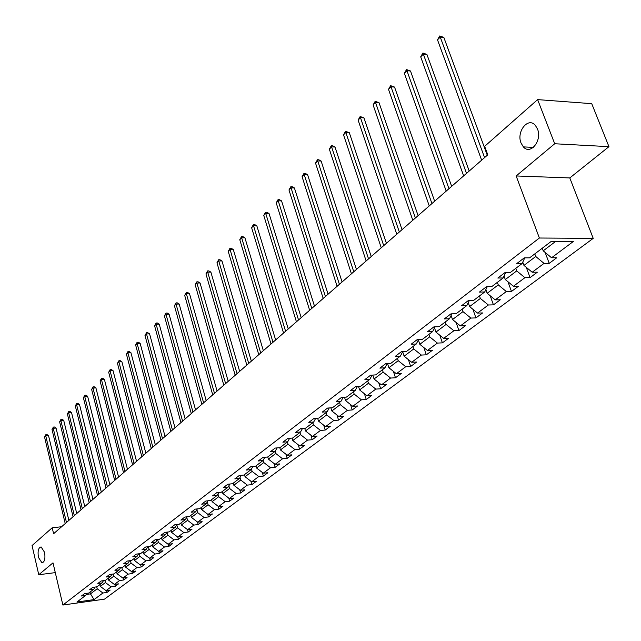 <?xml version="1.0" encoding="UTF-8"?>
<svg xmlns="http://www.w3.org/2000/svg" width="641" height="641" viewBox="0 0 641 641"><rect width="100%" height="100%" fill="white"/><g stroke="black" fill="none" stroke-linecap="round" stroke-linejoin="round"><path stroke-width="0.96" d="M521.069 143.079C516.141 131.613 528.224 116.494 535.395 125.436L537.487 128.977C542.43 140.467 530.452 155.418 523.368 146.885L521.069 143.079M38.476 557.454C37.515 551.1 38.388 547.59 41.096 546.933L44.533 552.254C45.503 558.607 44.638 562.125 41.945 562.806L38.476 557.454M608.95 146.661L554.713 143.752L516.157 175.963L569.801 177.934L608.95 146.661L591.731 103.666L537.631 99.611L484.652 146.34L487.785 154.818L53.604 533.721L52.201 527.783L32.05 545.563L38.764 574.737L55.294 572.621M569.801 177.934L593.213 238.372L104.507 599.143L62.874 605.04L539.377 238.019L593.213 238.372M94.075 599.599L102.897 593.013L106.999 592.444L110.172 590.081L106.053 590.657L111.157 586.844L115.292 586.275L118.521 583.871L114.378 584.432L119.587 580.538L123.745 579.977L127.046 577.525L122.872 578.086L128.192 574.112L132.383 573.551L135.748 571.051L131.549 571.604L136.974 567.549L141.196 566.997L144.634 564.433L140.403 564.985L145.948 560.843L150.194 560.298L153.704 557.686L149.449 558.231L155.106 554L159.385 553.455L162.974 550.787L158.688 551.324L164.473 547.005L168.775 546.469L172.437 543.744L168.126 544.273L174.031 539.858L178.366 539.329L177.773 537.07L183.807 532.551L188.174 532.038L192.004 529.186L187.629 529.698L193.798 525.083L198.197 524.578L202.107 521.662L197.7 522.167L204.022 517.447L208.445 516.95L212.451 513.97L208.013 514.467L214.471 509.643L218.926 509.154L223.02 506.102L218.557 506.59L225.159 501.655L229.646 501.174L233.837 498.049L229.342 498.53L236.104 493.474L240.623 493.009L244.91 489.812L240.383 490.277L247.306 485.109L251.857 484.644L256.248 481.383L251.681 481.832L258.772 476.535L263.355 476.087L267.85 472.746L263.259 473.186L270.518 467.762L275.133 467.329L279.74 463.9L275.109 464.332L282.553 458.772L287.192 458.347L291.911 454.838L287.256 455.254L294.884 449.557L299.555 449.149L304.395 445.551L299.708 445.952L307.528 440.111L312.231 439.718L317.191 436.024L312.471 436.417L320.484 430.423L325.227 430.047L330.315 426.265L325.556 426.634L333.785 420.488L338.552 420.127L343.776 416.249L338.985 416.602L347.422 410.296L352.23 409.952L357.582 405.969L352.766 406.306L361.428 399.832L366.267 399.511L371.764 395.417L366.908 395.737L375.802 389.095L380.674 388.783L386.323 384.584L381.435 384.88L390.569 378.054L395.473 377.773L401.274 373.455L396.362 373.735L405.745 366.716L410.681 366.452L416.642 362.021L411.698 362.277L421.345 355.066L426.313 354.826L432.443 350.258L427.459 350.491L437.386 343.079L442.386 342.863L448.684 338.176L443.676 338.376L453.884 330.748L458.916 330.564L465.398 325.732L460.358 325.916L470.863 318.064L475.926 317.904L482.601 312.936L477.529 313.08L488.346 304.996L493.442 304.868L500.317 299.756L495.205 299.876L506.35 291.543L511.478 291.447L518.561 286.174L513.425 286.263L524.907 277.681L530.067 277.617L537.366 272.185L532.19 272.233L544.033 263.387L549.225 263.355L556.749 257.754L551.548 257.77L573.334 241.489L551.252 241.385L529.602 257.842L524.258 257.866L516.806 263.555L522.135 263.523L510.372 272.465L505.068 272.521L497.841 278.034L503.137 277.962L491.735 286.631L486.463 286.727L479.46 292.072L484.716 291.967L473.659 300.381L468.419 300.501L461.624 305.693L466.848 305.557L456.12 313.721L450.911 313.874L444.309 318.914L449.509 318.745L439.085 326.67L433.909 326.854L427.507 331.75L432.667 331.549L422.539 339.249L417.403 339.458L411.177 344.209L416.305 343.993L406.466 351.468L401.362 351.709L395.313 356.324L400.409 356.075L390.842 363.351L385.778 363.615L379.897 368.102L384.945 367.83L375.65 374.905L370.618 375.193L364.897 379.56L369.913 379.264L360.867 386.146L355.867 386.451L350.298 390.698L355.29 390.385L346.477 397.083L341.517 397.412L336.1 401.546L341.052 401.21L332.479 407.732L327.543 408.077L322.271 412.107L327.182 411.754L318.833 418.1L313.938 418.469L308.802 422.387L313.681 422.018L305.549 428.204L300.685 428.589L295.685 432.411L300.525 432.026L292.6 438.051L287.769 438.452L282.889 442.178L287.705 441.769L279.973 447.65L275.181 448.067L270.422 451.697L275.197 451.28L267.658 457.009L262.906 457.442L258.267 460.983L263.01 460.55L255.655 466.143L250.927 466.584L246.4 470.045L251.112 469.597L243.933 475.053L239.245 475.51L234.822 478.883L239.502 478.426L232.491 483.755L227.835 484.219L223.525 487.513L228.164 487.04L221.329 492.248L216.706 492.721L212.492 495.934L217.099 495.453L210.416 500.541L205.825 501.022L201.715 504.171L206.29 503.674L199.76 508.642L195.209 509.138L191.186 512.207L195.729 511.702L189.351 516.558L184.824 517.063L180.898 520.059L185.409 519.555L179.176 524.298L174.681 524.811L170.843 527.743L175.322 527.222L169.224 531.862L164.761 532.383L161.003 535.251L165.458 534.722L159.497 539.257L155.066 539.794L151.388 542.598L155.811 542.062L149.978 546.493L145.579 547.037L141.981 549.778L146.372 549.241L140.659 553.576L136.293 554.12L132.775 556.805L137.134 556.26L131.549 560.506L127.214 561.059L123.769 563.687L128.096 563.135L122.631 567.293L118.321 567.846L114.955 570.418L119.25 569.857L113.898 573.927L109.619 574.496L106.318 577.012L110.581 576.451L105.34 580.434L101.094 581.002L97.865 583.47L102.095 582.901L96.959 586.803L92.745 587.38L89.58 589.792L93.786 589.223L88.754 593.045L84.564 593.622L81.463 595.994L85.646 595.409L76.952 602.019L94.075 599.599L90.477 593.862L97.2 588.775L96.727 586.836M171.091 530.444L171.604 532.399L177.765 537.07L182.116 536.549L178.366 539.329M534.778 253.908L535.74 256.488L523.961 265.414L522.768 262.153M524.755 257.858L522.135 263.523M544.033 263.387L535.74 256.488M532.19 272.233L523.961 265.414M515.789 268.347L516.718 270.903L505.3 279.556L504.034 276.063M505.701 272.513L503.137 277.962M524.907 277.681L516.718 270.903M513.425 286.263L505.3 279.556M497.36 282.361L498.265 284.884L487.184 293.282L485.862 289.572M487.232 286.711L484.716 291.967M506.35 291.543L498.265 284.884M495.205 299.876L487.184 293.282M479.476 295.958L480.357 298.45L469.605 306.598L468.234 302.704M469.308 300.485L466.848 305.557M488.346 304.996L480.357 298.45M477.529 313.08L469.605 306.598M462.121 309.154L462.978 311.622L452.53 319.538L451.12 315.46M451.913 313.842L449.509 318.745M470.863 318.064L462.978 311.622M460.358 325.916L452.53 319.538M445.255 321.974L446.096 324.418L435.944 332.11L434.502 327.872M435.023 326.814L432.667 331.549M453.884 330.748L446.096 324.418M443.676 338.376L435.944 332.11M428.869 334.434L429.686 336.846L419.823 344.321L418.349 339.938M418.613 339.41L416.305 343.993M437.386 343.079L429.686 336.846M427.459 350.491L419.823 344.321M412.948 346.549L413.741 348.928L404.142 356.196L402.652 351.685M402.668 351.645L400.409 356.075M421.345 355.066L413.741 348.928M411.698 362.277L404.142 356.196M397.452 358.319L398.229 360.683L388.895 367.75L387.517 363.519M387.164 363.543L384.945 367.83M405.745 366.716L398.229 360.683M396.362 373.735L388.895 367.75M382.389 369.777L383.142 372.109L374.064 378.991L372.798 375.065M372.084 375.105L369.913 379.264M390.569 378.054L383.142 372.109M381.435 384.88L374.064 378.991M367.726 380.93L368.463 383.238L359.617 389.936L358.463 386.291M357.414 386.355L355.29 390.385M375.802 389.095L368.463 383.238M366.908 395.737L359.617 389.936M353.447 391.787L354.169 394.071L345.555 400.593L344.497 397.212M343.127 397.3L341.052 401.21M361.428 399.832L354.169 394.071M352.766 406.306L345.555 400.593M339.546 402.356L340.243 404.615L331.862 410.969L330.892 407.844M329.226 407.956L327.182 411.754M347.422 410.296L340.243 404.615M338.985 416.602L331.862 410.969M325.997 412.66L326.686 414.895L318.513 421.089L317.624 418.188M315.676 418.341L313.681 422.018M333.785 420.488L326.686 414.895M325.556 426.634L318.513 421.089M312.792 422.699L313.465 424.911L305.501 430.944L304.691 428.276M302.48 428.444L300.525 432.026M320.484 430.423L313.465 424.911M312.471 436.417L305.501 430.944M299.924 432.483L300.581 434.67L292.809 440.559L292.08 438.091M289.62 438.3L287.705 441.769M307.528 440.111L300.581 434.67M299.708 445.952L292.809 440.559M287.368 442.026L288.017 444.189L280.438 449.934L279.772 447.666M277.08 447.899L275.197 451.28M294.884 449.557L288.017 444.189M287.256 455.254L280.438 449.934M275.125 451.336L275.758 453.483L268.363 459.084L267.738 456.953M264.845 457.265L263.01 460.55M282.553 458.772L275.758 453.483M275.109 464.332L268.363 459.084M263.147 460.302L263.796 462.546L256.576 468.01L255.967 465.903M252.915 466.4L251.112 469.597M270.518 467.762L263.796 462.546M263.259 473.186L256.576 468.01M251.44 469.012L252.121 471.391L245.07 476.728L244.477 474.636M241.264 475.31L239.502 478.426M258.772 476.535L252.121 471.391M251.681 481.832L245.07 476.728M240.014 477.521L240.72 480.029L233.837 485.245L233.26 483.17M229.895 484.011L228.164 487.04M247.306 485.109L240.72 480.029M240.383 490.277L233.837 485.245M228.853 485.838L229.59 488.466L222.868 493.554L222.299 491.503M218.797 492.504L217.099 495.453M236.104 493.474L229.59 488.466M229.342 498.53L222.868 493.554M217.956 493.971L218.709 496.703L212.139 501.679L211.586 499.651M207.956 500.797L206.29 503.674M225.159 501.655L218.709 496.703M218.557 506.59L212.139 501.679M207.307 501.919L208.085 504.755L201.667 509.619L201.122 507.608M197.356 508.898L195.729 511.702M214.471 509.643L208.085 504.755M208.013 514.467L201.667 509.619M196.899 509.691L197.7 512.624L191.419 517.383L190.882 515.388M187.004 516.822L185.409 519.555M204.022 517.447L197.7 512.624M197.7 522.167L191.419 517.383M186.731 517.295L187.541 520.324L181.403 524.971L180.874 523M176.884 524.554L175.322 527.222M193.798 525.083L187.541 520.324M187.629 529.698L181.403 524.971M176.788 524.731L177.605 527.847L171.604 532.399M166.997 532.118L165.458 534.722M183.807 532.551L177.605 527.847M167.085 532.11L167.894 535.211L162.021 539.658L161.516 537.719M157.317 539.522L155.811 542.062M174.031 539.858L167.894 535.211M168.126 544.273L162.021 539.658M157.63 539.482L158.391 542.406L152.638 546.765L152.149 544.842M147.847 546.757L146.372 549.241M164.473 547.005L158.391 542.406M158.688 551.324L152.638 546.765M148.375 546.693L149.089 549.457L143.464 553.72L142.975 551.821M138.584 553.84L137.134 556.26M155.106 554L149.089 549.457M149.449 558.231L143.464 553.72M139.313 553.744L139.978 556.356L134.474 560.53L133.993 558.648M129.522 560.763L128.096 563.135M145.948 560.843L139.978 556.356M140.403 564.985L134.474 560.53M130.444 560.651L131.068 563.11L125.676 567.197L125.203 565.33M120.644 567.549L119.25 569.857M136.974 567.549L131.068 563.11M131.549 571.604L125.676 567.197M121.758 567.405L122.335 569.729L117.055 573.727L116.59 571.876M111.959 574.184L110.581 576.451M128.192 574.112L122.335 569.729M122.872 578.086L117.055 573.727M113.241 574.015L113.786 576.203L108.609 580.129L108.161 578.294M103.449 580.69L102.095 582.901M119.587 580.538L113.786 576.203M114.378 584.432L108.609 580.129M104.9 580.49L105.404 582.557L100.333 586.395L99.892 584.576M95.108 587.06L93.786 589.223M111.157 586.844L105.404 582.557M106.053 590.657L100.333 586.395M90.044 592.068L90.477 593.862L86.231 594.455M86.944 593.294L85.646 595.409M102.897 593.013L97.2 588.775M554.713 143.752L537.631 99.611M516.157 175.963L539.377 238.019M62.874 605.04L53.003 562.846L38.764 574.737M61.592 526.75L52.201 527.783M542.246 248.235L543.215 250.823L555.651 241.409M551.548 257.77L543.215 250.823M106.999 592.444L106.55 590.585M115.292 586.275L114.819 584.376M123.745 579.977L123.264 578.03M132.383 573.551L131.878 571.556M141.196 566.997L140.675 564.953M150.194 560.298L149.657 558.199M159.385 553.455L158.832 551.308M168.775 546.469L168.198 544.265M188.174 532.038L187.533 529.626M198.197 524.578L197.508 522.022M208.445 516.95L207.7 514.234M218.926 509.154L218.132 506.27M229.646 501.174L228.797 498.113M240.623 493.009L239.71 489.764M251.857 484.644L250.871 481.215M263.355 476.087L262.305 472.449M275.133 467.329L274.003 463.467M287.192 458.347L285.99 454.269M299.555 449.149L298.265 444.83M312.231 439.718L310.853 435.143M325.227 430.047L323.745 425.207M338.552 420.127L336.966 415.007M352.23 409.952L350.531 404.535M366.267 399.511L364.441 393.766M380.674 388.783L378.719 382.709M395.473 377.773L393.374 371.339M410.681 366.452L408.429 359.641M426.313 354.826L423.885 347.606M442.386 342.863L439.774 335.219M458.916 330.564L456.112 322.455M475.926 317.904L472.906 309.307M493.442 304.868L490.189 295.749M511.478 291.447L507.968 281.76M530.067 277.617L526.277 267.329M549.225 263.355L545.13 252.426M68.883 520.388L48.54 435.64L45.735 435.84L66.472 522.495M44.55 437.042L45.864 434.654L45.735 435.84L44.55 437.042L65.222 523.577M45.864 434.654L46.985 434.574L48.54 435.64M76.744 513.529L56.047 428.076L53.219 428.276L74.324 515.644M52.009 429.494L53.347 427.082L53.219 428.276L52.009 429.494L73.05 516.75M53.347 427.082L54.477 427.01L56.047 428.076M84.764 506.526L63.699 420.36L60.855 420.552L82.336 508.65M59.621 421.802L60.975 419.366L60.855 420.552L59.621 421.802L81.038 509.779M60.975 419.366L62.113 419.286L63.699 420.36M92.953 499.379L71.512 412.492L68.643 412.676L90.509 501.51M67.385 413.95L68.755 411.49L68.643 412.676L67.385 413.95L89.187 502.664M68.755 411.49L69.901 411.41L71.512 412.492M101.318 492.088L79.484 404.463L76.591 404.647L98.858 494.227M75.309 405.945L76.696 403.445L76.591 404.647L75.309 405.945L97.504 495.405M76.696 403.445L77.849 403.381L79.484 404.463M109.851 484.636L87.617 396.274L84.708 396.442L107.376 486.791M83.394 397.773L84.796 395.249L84.708 396.442L83.394 397.773L105.997 487.993M84.796 395.249L85.958 395.176L87.617 396.274M118.561 477.032L95.918 387.909L92.985 388.077L116.077 479.196M91.647 389.424L93.073 386.876L92.985 388.077L91.647 389.424L114.675 480.43M93.073 386.876L94.243 386.811L95.918 387.909M127.463 469.26L104.387 379.376L101.446 379.528L124.971 471.439M100.076 380.906L101.518 378.326L101.446 379.528L100.076 380.906L123.529 472.697M101.518 378.326L102.696 378.262L104.387 379.376M136.557 461.328L113.048 370.658L110.076 370.802L134.049 463.515M108.682 372.213L110.14 369.593L110.076 370.802L108.682 372.213L132.583 464.797M110.14 369.593L111.326 369.536L113.048 370.658M145.852 453.219L121.886 361.748L118.897 361.885L143.336 455.414M117.471 363.327L118.946 360.683L118.897 361.885L117.471 363.327L141.829 456.721M118.946 360.683L120.139 360.627L121.886 361.748M155.346 444.926L130.916 352.654L127.904 352.774L152.822 447.138M126.453 354.249L127.944 351.572L127.904 352.774L126.453 354.249L151.284 448.476M127.944 351.572L129.153 351.516L130.916 352.654M165.058 436.457L140.147 343.352L137.118 343.472L162.518 438.668M135.628 344.97L137.142 342.262L137.118 343.472L135.628 344.97L160.955 440.038M137.142 342.262L138.352 342.214L140.147 343.352M174.993 427.787L149.577 333.849L146.525 333.953L172.445 430.015M145.002 335.491L146.541 332.743L146.525 333.953L145.002 335.491L170.835 431.417M146.541 332.743L147.767 332.703L149.577 333.849M185.153 418.918L159.224 324.138L156.148 324.226L182.589 421.161M154.593 325.804L156.156 323.016L156.148 324.226L154.593 325.804L180.946 422.587M156.156 323.016L157.382 322.984L159.224 324.138M195.545 409.847L169.088 314.202L165.987 314.282L192.973 412.099M164.4 315.893L165.979 313.072L165.987 314.282L164.4 315.893L191.29 413.565M165.979 313.072L167.221 313.04L169.088 314.202M206.186 400.569L179.176 304.034L176.059 304.106L203.598 402.82M174.424 305.749L176.035 302.897L176.059 304.106L174.424 305.749L201.875 404.327M176.035 302.897L177.285 302.864L179.176 304.034M217.075 391.066L189.496 293.634L186.355 293.69L214.479 393.326M184.688 295.381L186.323 292.48L186.355 293.69L184.688 295.381L212.716 394.864M186.323 292.48L187.573 292.464L189.496 293.634M228.22 381.331L200.064 282.993L196.899 283.034L225.616 383.606M195.193 284.764L196.843 281.832L196.899 283.034L195.193 284.764L223.813 385.177M196.843 281.832L198.109 281.816L200.064 282.993M239.646 371.363L210.873 272.096L207.692 272.129L237.026 373.647M205.945 273.891L207.62 270.919L207.692 272.129L205.945 273.891L235.183 375.257M207.62 270.919L208.894 270.911L210.873 272.096M251.344 361.155L221.954 260.943L218.741 260.959L248.724 363.439M216.954 262.77L218.653 259.749L218.741 260.959L216.954 262.77L246.833 365.098M218.653 259.749L219.935 259.749L221.954 260.943M263.339 350.683L233.292 249.517L230.063 249.517L260.703 352.983M228.228 251.368L229.959 248.307L230.063 249.517L228.228 251.368L258.764 354.681M229.959 248.307L231.249 248.315L233.292 249.517M275.638 339.954L244.918 237.811L241.657 237.795L272.994 342.262M239.782 239.694L241.537 236.593L241.657 237.795L239.782 239.694L271.007 344.001M241.537 236.593L242.843 236.601L244.918 237.811M288.25 328.953L256.825 225.808L253.548 225.776L285.598 331.269M251.617 227.723L253.403 224.574L253.548 225.776L251.617 227.723L283.554 333.048M253.403 224.574L254.717 224.59L256.825 225.808M301.182 317.664L269.036 213.509L265.735 213.453L298.522 319.979M263.755 215.448L265.574 212.259L265.735 213.453L263.755 215.448L296.43 321.814M265.574 212.259L266.896 212.283L269.036 213.509M314.459 306.077L281.559 200.897L278.226 200.825L311.79 308.409M276.207 202.868L278.05 199.631L278.226 200.825L276.207 202.868L309.643 310.284M278.05 199.631L279.38 199.663L281.559 200.897M328.08 294.187L294.403 187.957L291.054 187.861L325.412 296.519M288.971 189.96L290.854 186.675L291.054 187.861L288.971 189.96L323.2 298.442M290.854 186.675L292.192 186.715L294.403 187.957M342.078 281.976L307.584 174.673L304.211 174.56L339.393 284.316M302.079 176.716L303.986 173.374L304.211 174.56L302.079 176.716L337.126 286.295M303.986 173.374L305.332 173.423L307.584 174.673M356.452 269.428L321.117 161.043L317.72 160.907L353.768 271.776M315.532 163.118L317.471 159.729L317.72 160.907L315.532 163.118L351.436 273.803M317.471 159.729L318.825 159.785L321.117 161.043M371.227 256.536L335.011 147.045L331.589 146.885L368.535 258.884M329.338 149.161L331.317 145.715L331.589 146.885L329.338 149.161L366.139 260.975M331.317 145.715L332.687 145.779L335.011 147.045M386.411 243.284L349.289 132.663L345.844 132.479L383.711 245.639M343.528 134.818L345.539 131.317L345.844 132.479L343.528 134.818L381.251 247.787M345.539 131.317L349.289 132.663M402.027 229.654L363.96 117.888L360.482 117.68L399.327 232.01M358.111 120.075L360.154 116.518L360.482 117.68L358.111 120.075L396.795 234.221M360.154 116.518L363.96 117.888M418.092 215.632L379.039 102.696L375.538 102.456L415.392 217.988M373.102 104.924L375.177 101.31L375.538 102.456L373.102 104.924L412.788 220.264M375.177 101.31L379.039 102.696M434.638 201.202L394.544 87.072L391.026 86.807L431.93 203.558M388.51 89.347L390.633 85.67L391.026 86.807L388.51 89.347L429.246 205.897M390.633 85.67L394.544 87.072M451.665 186.339L410.504 70.999L406.955 70.702L448.956 188.702M404.375 73.314L406.53 69.573L406.955 70.702L404.375 73.314L446.192 191.106M406.53 69.573L410.504 70.999M469.204 171.027L426.922 54.453L423.356 54.124L466.504 173.391M420.696 56.817L422.9 53.011L423.356 54.124L420.696 56.817L463.659 175.874M422.9 53.011L426.922 54.453M487.288 155.25L443.836 37.418L440.239 37.058L484.58 157.606M437.499 39.822L439.742 35.96L440.239 37.058L437.499 39.822L481.647 160.17M439.742 35.96L443.836 37.418M41.945 562.806L42.739 562.71M523.368 146.885L533.376 147.398"/></g></svg>
